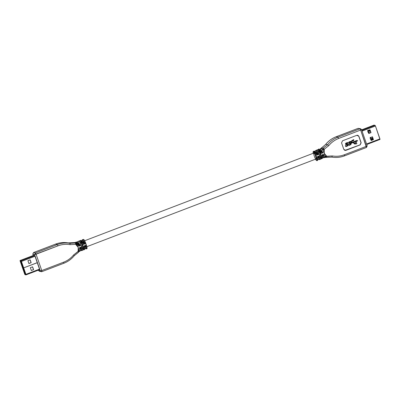 <?xml version="1.0" encoding="UTF-8"?>
<svg xmlns="http://www.w3.org/2000/svg" width="400" height="400" viewBox="0 0 400 400"><rect width="100%" height="100%" fill="white"/><g stroke="black" fill="none" stroke-linecap="round" stroke-linejoin="round"><path stroke-width="0.6" d="M82.56 239.745C83.26 240.09 84.095 241.455 85.07 243.845C84.095 241.455 83.26 240.09 82.56 239.745L82.06 241.255L82.56 239.745L82.09 240.1L82.045 241.235M77.695 241.58L80.45 245.615L77.785 241.515L80.785 240.37L81.255 240.51C81.91 240.835 82.7 242.115 83.62 244.36C82.7 242.115 81.91 240.835 81.255 240.51M84.28 249.205C84.815 249.175 84.775 248.07 84.155 245.9L83.99 246.005C84.65 248.32 84.7 249.49 84.135 249.53C84.7 249.49 84.65 248.32 83.99 246.005L85.605 245.385C86.27 247.7 86.315 248.875 85.75 248.91L84.645 248.01L85.435 248.76C85.97 248.73 85.93 247.63 85.31 245.455L85.605 245.385C86.27 247.7 86.315 248.875 85.75 248.91L86.445 248.645C88.435 250.62 84.11 238.2 83.25 239.48C84.11 238.2 88.435 250.62 86.445 248.645M79.66 250.97C80.195 250.94 80.155 249.84 79.535 247.665L79.37 247.77C80.03 250.085 80.08 251.26 79.515 251.295C80.08 251.26 80.03 250.085 79.37 247.77L80.985 247.15C81.65 249.465 81.695 250.64 81.13 250.675L80.025 249.78L80.815 250.53C81.35 250.5 81.31 249.395 80.69 247.225L80.985 247.15C81.65 249.465 81.695 250.64 81.13 250.675L84.135 249.53M318.26 158.1L318.245 156.095L318.36 158.095L317.885 158.28M322.88 156.33L322.865 154.325L322.98 156.33L322.505 156.51M352.835 140.585L353.53 140.785M350.615 142.99L349.295 143.035L351.305 142.855L351.83 140.645L353.795 139.695L353.655 140.815L352.16 140.92L351.94 142.61L356.66 140.805L356.465 140.565L357.525 140.6L356.465 140.565L351.815 142.58L356.66 140.805L356.465 140.565L357.525 140.6L356.855 141.365L356.66 141.13L356.855 141.365L353.595 142.38L354.68 143.575L355.43 143.285L355.165 142.84L356.32 142.4L355.165 142.84L355.305 143.255L354.555 143.545L355.43 143.285L355.165 142.84L356.44 142.43L356.855 143.61L355.7 144.055L355.43 143.61L355.7 144.055L355.555 143.64L354.45 143.985L353.095 142.495L354.575 144.015L353.22 142.525L351.18 143.305L350.93 144.675L348.975 145.39L348.465 144.555L348.885 144.355L349.4 144.96L350.02 144.89L350.85 143.92L350.595 143.555L348.96 143.485L348.705 142.915L349.005 142.03L350.765 141.355L351.14 142.075L350.595 142.245L350.33 141.77L350.72 142.275L350.395 141.78L349.33 142.215L349.325 143.045M353.655 140.815L352.96 140.615L353.655 140.815L353.795 139.695L352.71 140.23L353.67 139.665L351.705 140.615L352.835 140.26L351.705 140.615L351.585 142.495L350.84 143.03M316.93 155.09C316.01 152.845 315.22 151.56 314.565 151.24L314.25 151.09C314.95 151.435 315.785 152.805 316.76 155.195L316.93 155.09C316.01 152.845 315.22 151.56 314.565 151.24L314.25 151.09L314.565 151.24M316.76 155.195L318.085 154.65C317.165 152.4 316.375 151.12 315.72 150.795L315.865 150.47C316.565 150.815 317.405 152.185 318.38 154.575C317.405 152.185 316.565 150.815 315.865 150.47L315.72 150.795C316.375 151.12 317.165 152.4 318.085 154.65L316.76 155.195C315.785 152.805 314.95 151.435 314.25 151.09L313.555 151.355C314.415 150.075 318.74 162.5 316.75 160.52L316.75 160.52C318.74 162.5 314.415 150.075 313.555 151.355L313.09 151.71L313.115 153.335L313.41 151.68C314.22 150.465 318.325 162.25 316.435 160.375L315.385 159.235L316.435 160.375C318.325 162.25 314.22 150.465 313.41 151.68L313.125 153.33M317.59 159.93C318.125 159.9 318.085 158.8 317.465 156.625L317.295 156.73C317.96 159.045 318.01 160.22 317.44 160.255C318.01 160.22 317.96 159.045 317.295 156.73L318.62 156.185C319.24 158.36 319.28 159.46 318.745 159.49L319.215 159.63L322.06 158.49C322.63 158.455 322.58 157.28 321.915 154.965C322.58 157.28 322.63 158.455 322.06 158.49M315.375 159.24L316.425 160.455L317.44 160.255M318.745 159.49L319.06 159.635C319.625 159.6 319.58 158.425 318.915 156.11C319.58 158.425 319.625 159.6 319.06 159.635L317.955 158.74L318.745 159.49C319.28 159.46 319.24 158.36 318.62 156.185L317.465 156.625C318.095 158.88 318.135 160.09 317.595 160.25M322.21 158.165C322.745 158.135 322.705 157.03 322.085 154.86L323.24 154.42C323.86 156.59 323.9 157.69 323.365 157.72L324.76 157.51M323.365 157.72L323.68 157.87C324.245 157.835 324.2 156.66 323.535 154.345C324.2 156.66 324.245 157.835 323.68 157.87L322.575 156.97L323.365 157.72C323.9 157.69 323.86 156.59 323.24 154.42L322.085 154.86M370.335 132.85L369.875 133L370.74 132.67L370.125 130.895L370.74 132.67L369.7 133.065L370.335 132.85M372.775 137.95L372.19 138.175L372.6 139.355L373.19 139.13L372.6 139.355L372.19 138.175L371.725 138.32L372.595 137.99L372.21 136.88L372.595 137.99L371.555 138.385L372.775 137.95M371.855 139.545L372.6 139.355L371.965 139.57L371.555 138.385L372.14 139.505L371.855 139.545M371.715 139.75L371.445 139.405L370.975 139.685L371.19 140.315L371.665 140.035L371.145 140.34L370.975 139.685L371.445 139.405L371.715 139.75M371.445 139.405L371.195 139.47M370.895 137.385L370.84 137.665L370.895 137.385M370.15 137.32L370.37 137.95L370.84 137.665L370.32 137.975L370.15 137.32M369.245 132.655L368.975 132.31L368.505 132.59L368.72 133.22L369.195 132.935L368.67 133.245L368.505 132.59L368.975 132.31L369.245 132.655M368.975 132.31L368.72 132.37M368.425 130.29L368.37 130.57L368.425 130.29M367.68 130.225L367.895 130.855L368.37 130.57L367.85 130.88L367.68 130.225M368.67 133.485L370.925 132.625L369.935 129.785L370.925 132.625L368.67 133.485M373.35 139.6L372.365 136.76L373.445 139.625L371.195 140.485L370.205 137.645L372.455 136.785L373.445 139.625L372.455 136.785L370.205 137.645L371.195 140.485L373.445 139.625L371.1 140.46L373.35 139.6M366.73 144.51L379.98 139.44L379.93 138.885L366.555 144L379.93 138.885L375.44 125.995L362.065 131.11L375.44 125.995L375.08 125.365L361.83 130.435L375.08 125.365L374.025 125.11L361.625 129.855L373.99 125.12M368.765 133.505L367.775 130.67L370.025 129.805L371.015 132.645L368.765 133.505L371.015 132.645L370.025 129.805L367.775 130.67L368.765 133.505M374.08 125.66L374.025 125.11L375.08 125.365L375.44 125.995L380 139.435L366.73 144.515M326.565 157.385L325.955 157.4L325.105 156.61L325.955 157.4L326.6 157.385L326.565 156.245L326.565 157.385L331.83 157.115L332.355 155.945L325.105 156.61L324.965 156.225L324.605 157.515L324.965 156.225L325.105 156.61L326.565 156.245L326.43 155.855L324.965 156.225L324.205 153.225L322.83 150.08L324.205 153.225L324.965 156.225L326.43 155.855L324.205 153.225L324.29 149.71L322.83 150.08L324.29 149.71L324.155 149.325L322.69 149.69L322.83 150.08L322.59 149.665L323.23 148.085C321.885 148.33 321.36 148.205 321.655 147.7L321.655 147.7C321.36 148.205 321.885 148.33 323.23 148.085L327.525 144.77L323.33 148.11L324.155 149.325L328.765 145.645L327.525 144.77L328.765 145.645C331.475 142.36 334.785 139.955 338.69 138.44L337.97 137.18C333.855 138.775 330.375 141.305 327.525 144.77L325.74 144.33L327.525 144.77C330.375 141.305 333.855 138.775 337.97 137.18L338.69 138.44L360.635 130.04L359.915 128.785L337.97 137.18L336.19 136.745C332.075 138.34 328.595 140.87 325.74 144.33L320.885 148.5L325.74 144.33C328.595 140.87 332.075 138.34 336.19 136.745L358.135 128.345L336.19 136.745L337.97 137.18L359.915 128.785L358.095 128.35L360.625 128.735L361.52 129.55L360.635 130.04L366.32 146.36L367.205 145.87L366.32 146.36L366.46 147.465L360.635 130.04L361.48 129.525L360.625 128.735L359.915 128.785L360.635 130.04L338.69 138.44C334.785 139.955 331.475 142.36 328.765 145.645L324.155 149.325L324.205 153.225L326.565 156.245L332.355 155.945C336.445 156.63 340.45 156.235 344.375 154.755L366.32 146.36L344.375 154.755L344.475 155.865L366.42 147.465M357.705 135.235L358.755 136.24L361.145 142.775L360.175 144.885L345.855 150.365L343.82 149.405L341.555 142.9L342.52 140.79L356.84 135.31L358.88 136.27L361.145 142.775L360.175 144.885L361.145 142.775L358.88 136.27L357.765 135.25L356.84 135.31L342.52 140.79L341.555 142.9L343.82 149.405L344.93 150.425L345.855 150.365L360.175 144.885L345.855 150.365L344.805 150.395M324.715 157.52L325.94 157.39L325 156.585L325.94 157.39L331.83 157.115C336.13 157.835 340.345 157.42 344.475 155.865L344.375 154.755C340.45 156.235 336.445 156.63 332.355 155.945L331.82 157.115C336.15 157.84 340.38 157.425 344.515 155.865L366.46 147.465L367.205 145.87L361.52 129.55L360.625 128.735L358.06 128.375M322.075 150.755L322.025 151.325M320.835 148.515L325.7 144.38M325.695 144.335C328.545 140.875 332.03 138.345 336.15 136.745L336.115 136.77M358.755 136.24L361.02 142.745L360.055 144.855L344.87 150.41M321.18 148.405L322.83 150.08L322.69 149.69L324.155 149.325L323.33 148.11L322.69 149.69L321.255 148.355L320.15 148.835L319.97 150.195M320.245 148.77L323 152.805L321.38 153.425L318.625 149.39M318 149.605L316.38 150.225M318.4 149.7C319.445 149.5 322.945 159.54 321.55 158.735L319.93 159.355C321.325 160.155 317.83 150.115 316.785 150.32L318.4 149.7L318.255 150.03C319.255 149.885 322.525 159.29 321.235 158.585L321.55 158.735C322.945 159.54 319.445 149.5 318.4 149.7L316.785 150.32C317.83 150.115 321.325 160.155 319.93 159.355L321.55 158.735L320.74 157.165L320.19 157.375L320.74 157.165L321.235 158.585C322.525 159.29 319.255 149.885 318.255 150.03L318.4 149.7M349.34 144.945L350.5 144.455L350.47 143.525L350.5 144.455L349.34 144.945M349.095 143.55L348.58 142.885L348.88 142L350.64 141.325L348.88 142L348.58 142.885L349.095 143.55M349.17 143.005L350.72 143L349.17 143.005M349.11 145.455L348.465 144.555L349.11 145.455M346.215 146.14L347.37 145.65L347.345 144.72L347.37 145.65L346.215 146.14M345.965 144.745L345.45 144.085L345.755 143.195L347.515 142.52L345.755 143.195L345.45 144.085L345.965 144.745M347.47 143.44L347.205 142.965L347.47 143.44M345.87 143.895L347.815 144.33L345.87 143.895M347.485 144.185L345.99 143.925L347.94 144.36L348.135 144.915L347.805 145.87L345.85 146.585L345.34 145.75L345.98 146.65L345.34 145.75L345.755 145.55L346.275 146.16L346.89 146.085L347.72 145.115L347.47 144.75L346.025 144.76L345.575 144.115L345.88 143.225L347.635 142.55L348.01 143.275L347.595 143.47L347.27 142.975L346.205 143.41L346.2 144.24M321.55 153.32L321.55 153.32C319.595 149.525 318.65 148.195 318.715 149.33L321.55 153.32L319.13 149.465L318.805 150.105M319.99 150.215L323 152.805L320.33 148.71M321.38 153.425L323 152.805L321.175 153.23L322.33 152.79L320.72 150.42M321.655 147.7L321.01 148.45L321.655 147.7M315.865 150.47L315.4 150.825L315.35 151.96M318.085 154.65L316.555 155L318.085 154.65M320.08 159.03L319.93 159.355L320.08 159.03C321.37 159.73 318.1 150.33 317.1 150.475L316.785 150.32L317.1 150.475M318.07 151.715L318.75 151.455L318.255 150.03L318.75 151.455C320.12 153.53 320.785 155.435 320.74 157.165C320.785 155.435 320.12 153.53 318.75 151.455L318.07 151.715M323.23 148.085L322.59 149.665L323.23 148.085M350.85 143.92L350.595 143.555L350.62 144.485L350.02 144.89L348.885 144.355L348.465 144.555L349.01 144.385L348.59 144.585L348.975 145.39L350.93 144.675L351.18 143.305L353.22 142.525L354.575 144.015L356.855 143.61L356.44 142.43L355.285 142.87L355.43 143.285L354.68 143.575L353.595 142.38L356.855 141.365L357.645 140.63L356.59 140.6L351.94 142.61L352.16 140.92L352.96 140.615M349.03 143.535L350.595 143.555M350.555 141.29L349.005 142.03L348.705 142.915L348.96 143.485M353.535 139.6L353.795 139.695M347.72 145.115L347.47 144.75L347.495 145.68L346.89 146.085L345.755 145.55L345.34 145.75L345.88 145.58L345.465 145.78L345.85 146.585L347.805 145.87L347.94 144.36M347.425 142.485L345.88 143.225L345.575 144.115L346.655 144.77L347.47 144.75M347.815 144.33L347.36 144.155M315.635 158.75C314.615 158.34 312.68 150.955 314.21 153.3C315.23 153.715 317.16 161.1 315.635 158.75C317.16 161.1 315.23 153.715 314.21 153.3L313.79 153.075L84.625 240.76M320.58 151.19L322.705 152.88L319.99 150.245M315.96 152.96L317.71 154.555L316.1 152.19L315.625 152.375M349.295 143.035L349.33 142.215L351.14 142.075L350.765 141.355M345.99 143.925L346.205 143.41L348.01 143.275L347.635 142.55M86.59 248.32C88.48 250.195 84.38 238.415 83.565 239.625M82.405 239.75L83.095 239.485C83.57 240.005 83.035 237.81 85.56 242.575L86.995 247.655L86.6 248.64M75.235 242.49L76.155 243.17L75.18 242.525M76.815 244.21L78.195 247.36L78.995 250.385L78.195 247.36L76.815 244.21L75.97 244.73L78.195 247.36L78.11 250.875L78.955 250.355L79.13 250.77L78.49 252.32L74.305 255.665C71.455 259.125 67.97 261.655 63.85 263.255L41.865 271.655L63.81 263.255L63.71 262.15C67.615 260.63 70.925 258.23 73.635 254.94L78.245 251.26L78.195 247.36L75.835 244.34L70.045 244.64C65.955 243.955 61.95 244.35 58.025 245.83L36.08 254.225L41.765 270.545L63.71 262.15L41.765 270.545L36.08 254.225L34.615 254.59L40.3 270.91L41.765 270.545L41.905 271.65L41.155 271.7L41.865 271.655L41.765 270.545L40.3 270.91L34.615 254.59L58.025 245.83C61.95 244.35 65.955 243.955 70.045 244.64L75.835 244.34L75.97 244.73L76.815 244.21M77.44 243.05L80.45 245.615L78.83 246.235L76.075 242.2M83.62 249.775L82 250.395C83.395 251.195 79.9 241.155 78.855 241.36L80.47 240.74C81.52 240.54 85.015 250.58 83.62 249.775L82.81 248.205L82.26 248.415L82.81 248.205L83.62 249.775C85.015 250.58 81.52 240.54 80.47 240.74L78.855 241.36C79.9 241.155 83.395 251.195 82 250.395L83.62 249.775M83.45 244.465L84.775 243.92C83.855 241.675 83.065 240.39 82.41 240.07C83.065 240.39 83.855 241.675 84.775 243.92L83.45 244.465C82.48 242.075 81.64 240.71 80.94 240.365C81.64 240.71 82.48 242.075 83.45 244.465L83.62 244.36M80.07 240.645L78.45 241.265M78.745 251.645L79.515 251.295M80.815 250.53C81.35 250.5 81.31 249.395 80.69 247.225L79.535 247.665M75.24 242.49L76.165 242.135L78.83 246.235L80.45 245.615L78.63 246.04L80.155 245.69L77.44 243.025M78.83 246.235L76.58 242.27M76.385 244.105L76.76 245.58M82.15 250.065C83.445 250.77 80.17 241.37 79.17 241.515C80.17 241.37 83.445 250.77 82.15 250.065L82 250.395M79.17 241.515L78.855 241.36L79.17 241.515M80.14 242.755L80.82 242.495L80.325 241.07C81.325 240.925 84.6 250.33 83.305 249.625C84.6 250.33 81.325 240.925 80.325 241.07L80.82 242.495C82.195 244.57 82.855 246.475 82.81 248.205C82.855 246.475 82.195 244.57 80.82 242.495L80.14 242.755M85.435 248.76C85.97 248.73 85.93 247.63 85.31 245.455L84.155 245.9M75.115 243.02L69.96 243.32L68.18 242.885C63.87 242.165 59.655 242.58 55.525 244.135L33.54 252.535L55.525 244.135C59.655 242.58 63.87 242.165 68.18 242.885L74.045 242.6L68.18 242.885L69.96 243.32L75.115 243.02C75.45 242.63 74.925 242.5 73.54 242.64M82.65 242.23L84.775 243.92L83.25 244.27L84.405 243.83L82.795 241.46L82.315 241.645M80.33 249.14L80.32 247.135L80.435 249.135L79.955 249.32M78.03 244L79.785 245.595L78.175 243.23L77.695 243.415M76.47 244.515L76.27 243.33M84.95 247.37L84.94 245.365L85.055 247.37L84.575 247.55M76.68 243.825L75.835 244.34L75.22 243.05L75.825 243.035L76.68 243.825L75.825 243.035L75.22 243.05L75.835 244.34L76.72 243.85L75.77 243.025M78.955 250.355L78.11 250.875L78.245 251.26L79.09 250.745L73.635 254.94C70.925 258.23 67.615 260.63 63.71 262.15L63.81 263.255M74.26 255.67L73.635 254.94L74.26 255.67M78.45 252.325L78.245 251.26L78.45 252.325M69.96 243.32L70.045 244.64L69.96 243.32C65.65 242.6 61.435 243.015 57.305 244.57L58.025 245.83L57.305 244.57L35.36 252.97L36.08 254.225L35.36 252.97L34.615 254.59L32.795 254.13L33.295 255.475L32.835 254.155L33.58 252.535L35.36 252.97L57.305 244.57C61.435 243.015 65.65 242.6 69.96 243.32M38.495 270.405L40.3 270.91L41.155 271.7L40.3 270.91L38.48 270.45L39.375 271.265L38.52 270.475L39.375 271.265L41.865 271.655M74.145 242.625L68.17 242.885C63.85 242.16 59.62 242.575 55.485 244.135L55.455 244.165M55.525 244.135L57.305 244.57L55.525 244.135M33.45 255.415L34.795 255.61L39.735 269.8L34.795 255.61L33.45 255.415M40.085 271.215L39.375 271.265M55.485 244.135L33.505 252.565M32.815 254.085L33.27 255.485M33.58 252.535L32.835 254.155L34.615 254.59L35.36 252.97L33.58 252.535M25.92 274.34L39.505 269.14L25.92 274.34L25.975 274.89L24.92 274.635L20.02 260.56L33.68 255.335L20.02 260.56L21.075 260.82L34.73 255.595L21.075 260.82L23.67 267.865L37.25 262.665L23.67 267.865L21.435 261.45L35.015 256.25L21.435 261.45L21.075 260.82L20.02 260.56L24.92 274.635L25.975 274.89L39.68 269.645L25.975 274.89L23.69 267.925L25.92 274.34M37.27 262.725L23.595 267.9L37.27 262.725M30.345 267.685L32.6 266.825L33.59 269.665L31.335 270.525L30.345 267.685L31.335 270.525L33.59 269.665L32.6 266.825L30.345 267.685M30.17 259.85L31.16 262.685L28.905 263.55L27.915 260.71L30.17 259.85L27.915 260.71L28.905 263.55L31.16 262.685L30.17 259.85M33.665 255.335L20.02 260.56M33.495 269.64L31.24 270.505L33.495 269.64L32.505 266.805L33.495 269.64M20.145 260.915L20.78 261.07L25.43 274.435L24.655 274.03L20.165 261.14L24.655 274.03L25.43 274.435L20.78 261.07L20.165 261.14M37.255 262.675L23.595 267.9L37.255 262.675M31.065 262.665L28.815 263.525L31.065 262.665L30.075 259.825L31.065 262.665M21.115 260.865L20.78 261.07L21.115 260.865M25.77 274.23L25.43 274.435L25.77 274.23L25.43 274.435L20.765 261.06M25.3 274.09L24.795 274.28L25.3 274.09M25.205 273.815L24.655 274.03L25.205 273.815M368.975 131.265L369.72 131.08L369.31 129.895L369.72 131.08L370.305 130.855L369.085 131.29L368.67 130.11L369.255 131.225L368.975 131.265M368.51 130.39L368.69 130.905L367.59 131.325L368.69 130.905L368.51 130.39M367.92 132.275L369.02 131.855L369.51 133.27L369.02 131.855L367.92 132.275M370.94 137.365L371.16 138.005L370.06 138.425L371.16 138.005L370.94 137.365M370.39 139.37L371.49 138.95L371.985 140.37L371.49 138.95L370.39 139.37M373.18 139.665L373.015 139.2L373.18 139.665M368.265 130.635L368.69 130.905L367.885 130.99L368.265 130.635M368.73 131.965L368.86 132.335L368.73 131.965M369.09 133L369.51 133.27L368.71 133.355L369.09 133M370.74 137.73L371.16 138.005L370.36 138.085L370.74 137.73M371.2 139.06L371.33 139.43L371.2 139.06M80.785 240.37L81.085 240.355L83.63 244.365M85.905 248.905L84.65 248.04M81.285 250.67L80.03 249.805M314.095 151.095L314.395 151.08L316.94 155.095M317.955 158.765L319.215 159.63M322.215 158.485C322.755 158.32 322.715 157.115 322.095 154.865M322.575 157L323.835 157.865M371.47 139.395L371.215 139.46M369 132.3L368.745 132.365M361.625 129.845L374.005 125.11M336.15 136.745L358.095 128.35M318.715 149.33L315.71 150.48M317.01 150.35L317.85 151.355L320.095 156.915C320.315 159.08 320.27 159.89 319.955 159.345M86.885 246.665L316.05 158.98M79.545 247.675C80.165 250.645 80.205 251.85 79.67 251.29M77.495 243.49L77.47 241.865L77.785 241.515M76.165 242.135C76.39 241.355 77.34 242.69 79.01 246.135M79.08 241.39L79.92 242.395L82.165 247.955C82.385 250.12 82.34 250.93 82.025 250.385M84.165 245.905C84.785 248.88 84.825 250.085 84.29 249.52M76.965 244.495L76.72 243.85M74.06 242.61L75.285 242.48M38.375 270.155L38.48 270.45M33.54 252.535L32.795 254.13"/></g></svg>
